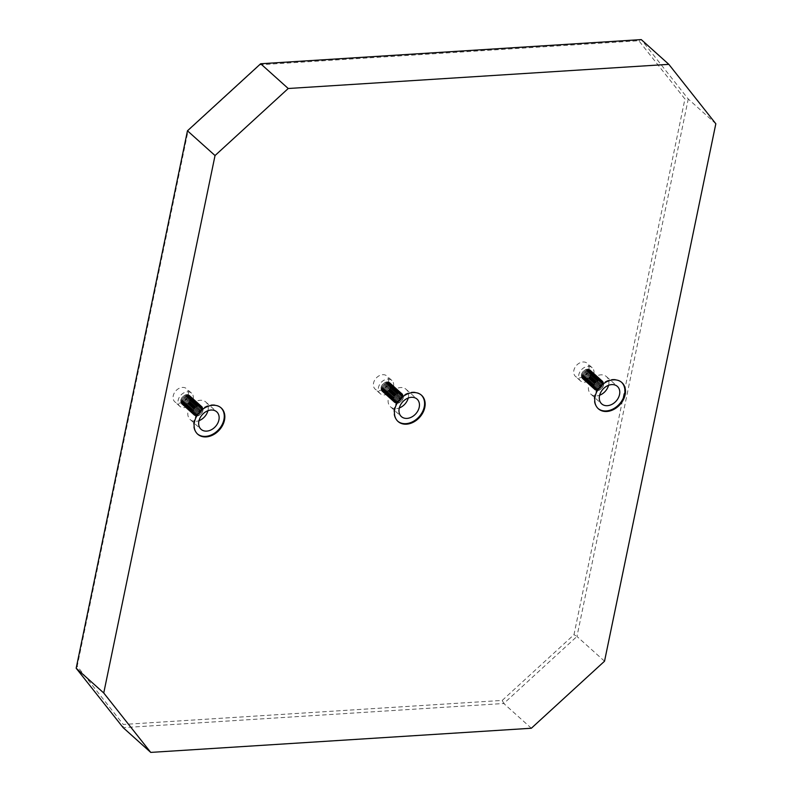 <?xml version="1.0" encoding="UTF-8"?>
<svg xmlns="http://www.w3.org/2000/svg" width="792" height="792" viewBox="0 0 792 792"><rect width="100%" height="100%" fill="white"/><g stroke="black" fill="none" stroke-linecap="round" stroke-linejoin="round"><path stroke-width="0.59" stroke-dasharray="3.96 2.97" d="M179.111 403.217A8.801 6.653 131.9 0 0 187.338 397.416A8.801 6.653 131.9 0 0 186.635 388.763A8.801 6.653 131.9 0 0 182.388 387.417A8.801 6.653 131.9 0 0 174.171 393.218A8.801 6.653 131.9 0 0 174.874 401.871A8.801 6.653 131.9 0 0 179.111 403.217M187.308 391.832A8.801 6.653 -48.1 0 1 191.555 393.178A8.801 6.653 -48.1 0 1 192.258 401.831A8.801 6.653 -48.1 0 1 184.031 407.632A8.801 6.653 -48.1 0 1 179.794 406.286A8.801 6.653 -48.1 0 1 179.091 397.633A8.801 6.653 -48.1 0 1 187.308 391.832M579.754 377.794A8.801 6.653 131.9 0 0 587.971 371.983A8.801 6.653 131.9 0 0 587.268 363.33A8.801 6.653 131.9 0 0 583.021 361.984A8.801 6.653 131.9 0 0 574.804 367.795A8.801 6.653 131.9 0 0 575.507 376.438A8.801 6.653 131.9 0 0 579.754 377.794M587.941 366.399A8.801 6.653 -48.1 0 1 592.188 367.745A8.801 6.653 -48.1 0 1 592.891 376.398A8.801 6.653 -48.1 0 1 584.674 382.209A8.801 6.653 -48.1 0 1 580.427 380.853A8.801 6.653 -48.1 0 1 579.724 372.21A8.801 6.653 -48.1 0 1 587.941 366.399M379.437 390.505A8.801 6.653 131.9 0 0 387.654 384.694A8.801 6.653 131.9 0 0 386.951 376.052A8.801 6.653 131.9 0 0 382.704 374.695A8.801 6.653 131.9 0 0 374.487 380.507A8.801 6.653 131.9 0 0 375.19 389.159A8.801 6.653 131.9 0 0 379.437 390.505M387.625 379.111A8.801 6.653 -48.1 0 1 391.872 380.467A8.801 6.653 -48.1 0 1 392.575 389.11A8.801 6.653 -48.1 0 1 384.348 394.921A8.801 6.653 -48.1 0 1 380.111 393.575A8.801 6.653 -48.1 0 1 379.408 384.922A8.801 6.653 -48.1 0 1 387.625 379.111M599.118 380.556A4.92 3.722 131.9 0 0 594.525 383.803A4.92 3.722 131.9 0 0 594.911 388.634A4.92 3.722 131.9 0 0 597.287 389.387A4.92 3.722 131.9 0 0 601.88 386.14A4.92 3.722 131.9 0 0 601.484 381.308A4.92 3.722 131.9 0 0 599.118 380.556M597.069 389.199A4.92 3.722 -48.1 0 1 594.703 388.436A4.92 3.722 -48.1 0 1 594.307 383.605A4.92 3.722 -48.1 0 1 598.901 380.368A4.92 3.722 -48.1 0 1 601.267 381.12A4.92 3.722 -48.1 0 1 601.663 385.952A4.92 3.722 -48.1 0 1 597.069 389.199M597.396 379.022A4.92 3.722 131.9 0 0 592.802 382.259A4.92 3.722 131.9 0 0 593.198 387.09A4.92 3.722 131.9 0 0 595.574 387.852A4.92 3.722 131.9 0 0 600.158 384.605A4.92 3.722 131.9 0 0 599.772 379.774A4.92 3.722 131.9 0 0 597.396 379.022M595.356 387.654A4.92 3.722 -48.1 0 1 592.98 386.902A4.92 3.722 -48.1 0 1 592.594 382.071A4.92 3.722 -48.1 0 1 597.178 378.823A4.92 3.722 -48.1 0 1 599.554 379.576A4.92 3.722 -48.1 0 1 599.95 384.407A4.92 3.722 -48.1 0 1 595.356 387.654M595.683 377.477A4.92 3.722 131.9 0 0 591.089 380.724A4.92 3.722 131.9 0 0 591.485 385.555A4.92 3.722 131.9 0 0 593.851 386.308A4.92 3.722 131.9 0 0 598.445 383.061A4.92 3.722 131.9 0 0 598.049 378.23A4.92 3.722 131.9 0 0 595.683 377.477M593.634 386.11A4.92 3.722 -48.1 0 1 591.268 385.358A4.92 3.722 -48.1 0 1 590.872 380.526A4.92 3.722 -48.1 0 1 595.465 377.279A4.92 3.722 -48.1 0 1 597.841 378.041A4.92 3.722 -48.1 0 1 598.227 382.873A4.92 3.722 -48.1 0 1 593.634 386.11M593.97 375.933A4.92 3.722 131.9 0 0 589.377 379.18A4.92 3.722 131.9 0 0 589.763 384.011A4.92 3.722 131.9 0 0 592.139 384.763A4.92 3.722 131.9 0 0 596.732 381.526A4.92 3.722 131.9 0 0 596.336 376.695A4.92 3.722 131.9 0 0 593.97 375.933M591.921 384.575A4.92 3.722 -48.1 0 1 589.555 383.823A4.92 3.722 -48.1 0 1 589.159 378.992A4.92 3.722 -48.1 0 1 593.752 375.745A4.92 3.722 -48.1 0 1 596.119 376.497A4.92 3.722 -48.1 0 1 596.515 381.328A4.92 3.722 -48.1 0 1 591.921 384.575M592.248 374.398A4.92 3.722 131.9 0 0 587.654 377.645A4.92 3.722 131.9 0 0 588.05 382.477A4.92 3.722 131.9 0 0 590.416 383.229A4.92 3.722 131.9 0 0 595.01 379.982A4.92 3.722 131.9 0 0 594.624 375.151A4.92 3.722 131.9 0 0 592.248 374.398M590.208 383.031A4.92 3.722 -48.1 0 1 587.832 382.279A4.92 3.722 -48.1 0 1 587.436 377.447A4.92 3.722 -48.1 0 1 592.03 374.2A4.92 3.722 -48.1 0 1 594.406 374.962A4.92 3.722 -48.1 0 1 594.802 379.794A4.92 3.722 -48.1 0 1 590.208 383.031M590.535 372.854A4.92 3.722 131.9 0 0 585.941 376.101A4.92 3.722 131.9 0 0 586.337 380.932A4.92 3.722 131.9 0 0 588.703 381.685A4.92 3.722 131.9 0 0 593.297 378.447A4.92 3.722 131.9 0 0 592.901 373.616A4.92 3.722 131.9 0 0 590.535 372.854M588.486 381.497A4.92 3.722 -48.1 0 1 586.12 380.744A4.92 3.722 -48.1 0 1 585.724 375.913A4.92 3.722 -48.1 0 1 590.317 372.666A4.92 3.722 -48.1 0 1 592.683 373.418A4.92 3.722 -48.1 0 1 593.079 378.249A4.92 3.722 -48.1 0 1 588.486 381.497M588.812 371.319A4.92 3.722 131.9 0 0 584.229 374.567A4.92 3.722 131.9 0 0 584.615 379.398A4.92 3.722 131.9 0 0 586.991 380.15A4.92 3.722 131.9 0 0 591.584 376.903A4.92 3.722 131.9 0 0 591.188 372.072A4.92 3.722 131.9 0 0 588.812 371.319M586.773 379.952A4.92 3.722 -48.1 0 1 584.397 379.2A4.92 3.722 -48.1 0 1 584.011 374.368A4.92 3.722 -48.1 0 1 588.604 371.121A4.92 3.722 -48.1 0 1 590.971 371.874A4.92 3.722 -48.1 0 1 591.367 376.715A4.92 3.722 -48.1 0 1 586.773 379.952M587.961 370.547A4.92 3.722 131.9 0 0 583.367 373.794A4.92 3.722 131.9 0 0 583.763 378.625A4.92 3.722 131.9 0 0 586.129 379.378A4.92 3.722 131.9 0 0 590.723 376.131A4.92 3.722 131.9 0 0 590.327 371.3A4.92 3.722 131.9 0 0 587.961 370.547M585.912 379.18A4.92 3.722 -48.1 0 1 583.546 378.428A4.92 3.722 -48.1 0 1 583.15 373.596A4.92 3.722 -48.1 0 1 587.743 370.349A4.92 3.722 -48.1 0 1 590.109 371.111A4.92 3.722 -48.1 0 1 590.505 375.943A4.92 3.722 -48.1 0 1 585.912 379.18M589.674 372.091A4.92 3.722 131.9 0 0 585.08 375.329A4.92 3.722 131.9 0 0 585.476 380.16A4.92 3.722 131.9 0 0 587.842 380.922A4.92 3.722 131.9 0 0 592.436 377.675A4.92 3.722 131.9 0 0 592.05 372.844A4.92 3.722 131.9 0 0 589.674 372.091M587.634 380.724A4.92 3.722 -48.1 0 1 585.258 379.972A4.92 3.722 -48.1 0 1 584.862 375.141A4.92 3.722 -48.1 0 1 589.456 371.893A4.92 3.722 -48.1 0 1 591.832 372.646A4.92 3.722 -48.1 0 1 592.228 377.477A4.92 3.722 -48.1 0 1 587.634 380.724M591.396 373.626A4.92 3.722 131.9 0 0 586.803 376.873A4.92 3.722 131.9 0 0 587.189 381.704A4.92 3.722 131.9 0 0 589.565 382.457A4.92 3.722 131.9 0 0 594.158 379.21A4.92 3.722 131.9 0 0 593.762 374.378A4.92 3.722 131.9 0 0 591.396 373.626M589.347 382.269A4.92 3.722 -48.1 0 1 586.981 381.506A4.92 3.722 -48.1 0 1 586.585 376.675A4.92 3.722 -48.1 0 1 591.178 373.438A4.92 3.722 -48.1 0 1 593.545 374.19A4.92 3.722 -48.1 0 1 593.941 379.022A4.92 3.722 -48.1 0 1 589.347 382.269M593.109 375.17A4.92 3.722 131.9 0 0 588.515 378.408A4.92 3.722 131.9 0 0 588.911 383.239A4.92 3.722 131.9 0 0 591.278 384.001A4.92 3.722 131.9 0 0 595.871 380.754A4.92 3.722 131.9 0 0 595.475 375.923A4.92 3.722 131.9 0 0 593.109 375.17M591.06 383.803A4.92 3.722 -48.1 0 1 588.694 383.051A4.92 3.722 -48.1 0 1 588.298 378.22A4.92 3.722 -48.1 0 1 592.891 374.972A4.92 3.722 -48.1 0 1 595.267 375.725A4.92 3.722 -48.1 0 1 595.653 380.556A4.92 3.722 -48.1 0 1 591.06 383.803M594.822 376.705A4.92 3.722 131.9 0 0 590.228 379.952A4.92 3.722 131.9 0 0 590.624 384.783A4.92 3.722 131.9 0 0 592.99 385.536A4.92 3.722 131.9 0 0 597.584 382.298A4.92 3.722 131.9 0 0 597.198 377.457A4.92 3.722 131.9 0 0 594.822 376.705M592.782 385.348A4.92 3.722 -48.1 0 1 590.406 384.585A4.92 3.722 -48.1 0 1 590.02 379.754A4.92 3.722 -48.1 0 1 594.604 376.517A4.92 3.722 -48.1 0 1 596.98 377.269A4.92 3.722 -48.1 0 1 597.376 382.1A4.92 3.722 -48.1 0 1 592.782 385.348M596.544 378.249A4.92 3.722 131.9 0 0 591.951 381.497A4.92 3.722 131.9 0 0 592.337 386.328A4.92 3.722 131.9 0 0 594.713 387.08A4.92 3.722 131.9 0 0 599.306 383.833A4.92 3.722 131.9 0 0 598.91 379.002A4.92 3.722 131.9 0 0 596.544 378.249M594.495 386.882A4.92 3.722 -48.1 0 1 592.129 386.13A4.92 3.722 -48.1 0 1 591.733 381.298A4.92 3.722 -48.1 0 1 596.327 378.051A4.92 3.722 -48.1 0 1 598.693 378.804A4.92 3.722 -48.1 0 1 599.089 383.645A4.92 3.722 -48.1 0 1 594.495 386.882M598.257 379.784A4.92 3.722 131.9 0 0 593.663 383.031A4.92 3.722 131.9 0 0 594.059 387.862A4.92 3.722 131.9 0 0 596.426 388.615A4.92 3.722 131.9 0 0 601.019 385.377A4.92 3.722 131.9 0 0 600.623 380.546A4.92 3.722 131.9 0 0 598.257 379.784M596.208 388.427A4.92 3.722 -48.1 0 1 593.842 387.674A4.92 3.722 -48.1 0 1 593.446 382.843A4.92 3.722 -48.1 0 1 598.039 379.596A4.92 3.722 -48.1 0 1 600.415 380.348A4.92 3.722 -48.1 0 1 600.801 385.179A4.92 3.722 -48.1 0 1 596.208 388.427M587.298 369.498A5.346 4.039 131.9 0 0 581.744 374.586A5.346 4.039 131.9 0 0 585.318 379.101A5.346 4.039 131.9 0 0 590.872 374.012A5.346 4.039 131.9 0 0 587.298 369.498M599.692 380.407A5.554 4.198 131.9 0 0 593.931 385.694A5.554 4.198 131.9 0 0 597.633 390.377A5.554 4.198 131.9 0 0 603.405 385.09A5.554 4.198 131.9 0 0 599.692 380.407M398.792 393.277A4.92 3.722 131.9 0 0 394.208 396.515A4.92 3.722 131.9 0 0 394.594 401.346A4.92 3.722 131.9 0 0 396.97 402.108A4.92 3.722 131.9 0 0 401.564 398.861A4.92 3.722 131.9 0 0 401.168 394.03A4.92 3.722 131.9 0 0 398.792 393.277M396.752 401.91A4.92 3.722 -48.1 0 1 394.376 401.158A4.92 3.722 -48.1 0 1 393.99 396.327A4.92 3.722 -48.1 0 1 398.584 393.079A4.92 3.722 -48.1 0 1 400.95 393.832A4.92 3.722 -48.1 0 1 401.346 398.663A4.92 3.722 -48.1 0 1 396.752 401.91M397.079 391.733A4.92 3.722 131.9 0 0 392.486 394.98A4.92 3.722 131.9 0 0 392.882 399.812A4.92 3.722 131.9 0 0 395.248 400.564A4.92 3.722 131.9 0 0 399.841 397.317A4.92 3.722 131.9 0 0 399.455 392.486A4.92 3.722 131.9 0 0 397.079 391.733M395.04 400.366A4.92 3.722 -48.1 0 1 392.664 399.613A4.92 3.722 -48.1 0 1 392.268 394.782A4.92 3.722 -48.1 0 1 396.861 391.535A4.92 3.722 -48.1 0 1 399.237 392.297A4.92 3.722 -48.1 0 1 399.623 397.129A4.92 3.722 -48.1 0 1 395.04 400.366M395.366 390.189A4.92 3.722 131.9 0 0 390.773 393.436A4.92 3.722 131.9 0 0 391.169 398.267A4.92 3.722 131.9 0 0 393.535 399.019A4.92 3.722 131.9 0 0 398.128 395.782A4.92 3.722 131.9 0 0 397.733 390.951A4.92 3.722 131.9 0 0 395.366 390.189M393.317 398.831A4.92 3.722 -48.1 0 1 390.951 398.079A4.92 3.722 -48.1 0 1 390.555 393.248A4.92 3.722 -48.1 0 1 395.149 390.001A4.92 3.722 -48.1 0 1 397.515 390.753A4.92 3.722 -48.1 0 1 397.911 395.584A4.92 3.722 -48.1 0 1 393.317 398.831M393.644 388.654A4.92 3.722 131.9 0 0 389.05 391.901A4.92 3.722 131.9 0 0 389.446 396.733A4.92 3.722 131.9 0 0 391.822 397.485A4.92 3.722 131.9 0 0 396.416 394.238A4.92 3.722 131.9 0 0 396.02 389.407A4.92 3.722 131.9 0 0 393.644 388.654M391.604 397.287A4.92 3.722 -48.1 0 1 389.228 396.535A4.92 3.722 -48.1 0 1 388.842 391.703A4.92 3.722 -48.1 0 1 393.436 388.456A4.92 3.722 -48.1 0 1 395.802 389.218A4.92 3.722 -48.1 0 1 396.198 394.05A4.92 3.722 -48.1 0 1 391.604 397.287M391.931 387.11A4.92 3.722 131.9 0 0 387.337 390.357A4.92 3.722 131.9 0 0 387.733 395.188A4.92 3.722 131.9 0 0 390.1 395.941A4.92 3.722 131.9 0 0 394.693 392.703A4.92 3.722 131.9 0 0 394.297 387.872A4.92 3.722 131.9 0 0 391.931 387.11M389.882 395.752A4.92 3.722 -48.1 0 1 387.516 395A4.92 3.722 -48.1 0 1 387.12 390.159A4.92 3.722 -48.1 0 1 391.713 386.922A4.92 3.722 -48.1 0 1 394.089 387.674A4.92 3.722 -48.1 0 1 394.475 392.505A4.92 3.722 -48.1 0 1 389.882 395.752M390.218 385.575A4.92 3.722 131.9 0 0 385.625 388.813A4.92 3.722 131.9 0 0 386.011 393.654A4.92 3.722 131.9 0 0 388.387 394.406A4.92 3.722 131.9 0 0 392.981 391.159A4.92 3.722 131.9 0 0 392.584 386.328A4.92 3.722 131.9 0 0 390.218 385.575M388.169 394.208A4.92 3.722 -48.1 0 1 385.803 393.456A4.92 3.722 -48.1 0 1 385.407 388.625A4.92 3.722 -48.1 0 1 390.001 385.377A4.92 3.722 -48.1 0 1 392.367 386.13A4.92 3.722 -48.1 0 1 392.763 390.961A4.92 3.722 -48.1 0 1 388.169 394.208M388.496 384.031A4.92 3.722 131.9 0 0 383.902 387.278A4.92 3.722 131.9 0 0 384.298 392.109A4.92 3.722 131.9 0 0 386.674 392.862A4.92 3.722 131.9 0 0 391.258 389.615A4.92 3.722 131.9 0 0 390.872 384.783A4.92 3.722 131.9 0 0 388.496 384.031M386.456 392.674A4.92 3.722 -48.1 0 1 384.08 391.911A4.92 3.722 -48.1 0 1 383.694 387.08A4.92 3.722 -48.1 0 1 388.278 383.843A4.92 3.722 -48.1 0 1 390.654 384.595A4.92 3.722 -48.1 0 1 391.05 389.426A4.92 3.722 -48.1 0 1 386.456 392.674M387.644 383.259A4.92 3.722 131.9 0 0 383.051 386.506A4.92 3.722 131.9 0 0 383.437 391.337A4.92 3.722 131.9 0 0 385.813 392.089A4.92 3.722 131.9 0 0 390.406 388.852A4.92 3.722 131.9 0 0 390.01 384.021A4.92 3.722 131.9 0 0 387.644 383.259M385.595 391.901A4.92 3.722 -48.1 0 1 383.229 391.149A4.92 3.722 -48.1 0 1 382.833 386.318A4.92 3.722 -48.1 0 1 387.427 383.071A4.92 3.722 -48.1 0 1 389.793 383.823A4.92 3.722 -48.1 0 1 390.189 388.654A4.92 3.722 -48.1 0 1 385.595 391.901M389.357 384.803A4.92 3.722 131.9 0 0 384.763 388.05A4.92 3.722 131.9 0 0 385.159 392.882A4.92 3.722 131.9 0 0 387.526 393.634A4.92 3.722 131.9 0 0 392.119 390.387A4.92 3.722 131.9 0 0 391.723 385.555A4.92 3.722 131.9 0 0 389.357 384.803M387.308 393.436A4.92 3.722 -48.1 0 1 384.942 392.683A4.92 3.722 -48.1 0 1 384.546 387.852A4.92 3.722 -48.1 0 1 389.139 384.605A4.92 3.722 -48.1 0 1 391.515 385.367A4.92 3.722 -48.1 0 1 391.901 390.199A4.92 3.722 -48.1 0 1 387.308 393.436M391.07 386.347A4.92 3.722 131.9 0 0 386.476 389.585A4.92 3.722 131.9 0 0 386.872 394.416A4.92 3.722 131.9 0 0 389.248 395.178A4.92 3.722 131.9 0 0 393.832 391.931A4.92 3.722 131.9 0 0 393.446 387.1A4.92 3.722 131.9 0 0 391.07 386.347M389.03 394.98A4.92 3.722 -48.1 0 1 386.654 394.228A4.92 3.722 -48.1 0 1 386.268 389.397A4.92 3.722 -48.1 0 1 390.862 386.149A4.92 3.722 -48.1 0 1 393.228 386.902A4.92 3.722 -48.1 0 1 393.624 391.733A4.92 3.722 -48.1 0 1 389.03 394.98M392.792 387.882A4.92 3.722 131.9 0 0 388.199 391.129A4.92 3.722 131.9 0 0 388.585 395.96A4.92 3.722 131.9 0 0 390.961 396.713A4.92 3.722 131.9 0 0 395.555 393.466A4.92 3.722 131.9 0 0 395.158 388.634A4.92 3.722 131.9 0 0 392.792 387.882M390.743 396.525A4.92 3.722 -48.1 0 1 388.377 395.762A4.92 3.722 -48.1 0 1 387.981 390.931A4.92 3.722 -48.1 0 1 392.575 387.694A4.92 3.722 -48.1 0 1 394.941 388.446A4.92 3.722 -48.1 0 1 395.337 393.277A4.92 3.722 -48.1 0 1 390.743 396.525M394.505 389.426A4.92 3.722 131.9 0 0 389.912 392.664A4.92 3.722 131.9 0 0 390.308 397.495A4.92 3.722 131.9 0 0 392.674 398.257A4.92 3.722 131.9 0 0 397.267 395.01A4.92 3.722 131.9 0 0 396.871 390.179A4.92 3.722 131.9 0 0 394.505 389.426M392.456 398.059A4.92 3.722 -48.1 0 1 390.09 397.307A4.92 3.722 -48.1 0 1 389.694 392.476A4.92 3.722 -48.1 0 1 394.287 389.228A4.92 3.722 -48.1 0 1 396.663 389.981A4.92 3.722 -48.1 0 1 397.049 394.812A4.92 3.722 -48.1 0 1 392.456 398.059M396.218 390.961A4.92 3.722 131.9 0 0 391.624 394.208A4.92 3.722 131.9 0 0 392.02 399.039A4.92 3.722 131.9 0 0 394.396 399.792A4.92 3.722 131.9 0 0 398.99 396.545A4.92 3.722 131.9 0 0 398.594 391.713A4.92 3.722 131.9 0 0 396.218 390.961M394.178 399.604A4.92 3.722 -48.1 0 1 391.802 398.841A4.92 3.722 -48.1 0 1 391.416 394.01A4.92 3.722 -48.1 0 1 396.01 390.773A4.92 3.722 -48.1 0 1 398.376 391.525A4.92 3.722 -48.1 0 1 398.772 396.356A4.92 3.722 -48.1 0 1 394.178 399.604M397.94 392.505A4.92 3.722 131.9 0 0 393.347 395.743A4.92 3.722 131.9 0 0 393.743 400.584A4.92 3.722 131.9 0 0 396.109 401.336A4.92 3.722 131.9 0 0 400.702 398.089A4.92 3.722 131.9 0 0 400.307 393.258A4.92 3.722 131.9 0 0 397.94 392.505M395.891 401.138A4.92 3.722 -48.1 0 1 393.525 400.386A4.92 3.722 -48.1 0 1 393.129 395.555A4.92 3.722 -48.1 0 1 397.723 392.307A4.92 3.722 -48.1 0 1 400.089 393.06A4.92 3.722 -48.1 0 1 400.485 397.891A4.92 3.722 -48.1 0 1 395.891 401.138M386.981 382.219A5.346 4.039 131.9 0 0 381.427 387.308A5.346 4.039 131.9 0 0 384.991 391.822A5.346 4.039 131.9 0 0 390.555 386.724A5.346 4.039 131.9 0 0 386.981 382.219M399.376 393.119A5.554 4.198 131.9 0 0 393.604 398.406A5.554 4.198 131.9 0 0 397.317 403.088A5.554 4.198 131.9 0 0 403.078 397.802A5.554 4.198 131.9 0 0 399.376 393.119M198.475 405.989A4.92 3.722 131.9 0 0 193.882 409.236A4.92 3.722 131.9 0 0 194.278 414.067A4.92 3.722 131.9 0 0 196.644 414.82A4.92 3.722 131.9 0 0 201.237 411.573A4.92 3.722 131.9 0 0 200.851 406.742A4.92 3.722 131.9 0 0 198.475 405.989M196.436 414.622A4.92 3.722 -48.1 0 1 194.06 413.87A4.92 3.722 -48.1 0 1 193.674 409.038A4.92 3.722 -48.1 0 1 198.257 405.791A4.92 3.722 -48.1 0 1 200.633 406.553A4.92 3.722 -48.1 0 1 201.029 411.385A4.92 3.722 -48.1 0 1 196.436 414.622M196.762 404.445A4.92 3.722 131.9 0 0 192.169 407.692A4.92 3.722 131.9 0 0 192.565 412.523A4.92 3.722 131.9 0 0 194.931 413.275A4.92 3.722 131.9 0 0 199.525 410.038A4.92 3.722 131.9 0 0 199.129 405.207A4.92 3.722 131.9 0 0 196.762 404.445M194.713 413.087A4.92 3.722 -48.1 0 1 192.347 412.335A4.92 3.722 -48.1 0 1 191.951 407.504A4.92 3.722 -48.1 0 1 196.545 404.257A4.92 3.722 -48.1 0 1 198.921 405.009A4.92 3.722 -48.1 0 1 199.307 409.84A4.92 3.722 -48.1 0 1 194.713 413.087M195.04 402.91A4.92 3.722 131.9 0 0 190.456 406.157A4.92 3.722 131.9 0 0 190.842 410.989A4.92 3.722 131.9 0 0 193.218 411.741A4.92 3.722 131.9 0 0 197.812 408.494A4.92 3.722 131.9 0 0 197.416 403.663A4.92 3.722 131.9 0 0 195.04 402.91M193 411.543A4.92 3.722 -48.1 0 1 190.634 410.791A4.92 3.722 -48.1 0 1 190.238 405.959A4.92 3.722 -48.1 0 1 194.832 402.712A4.92 3.722 -48.1 0 1 197.198 403.465A4.92 3.722 -48.1 0 1 197.594 408.296A4.92 3.722 -48.1 0 1 193 411.543M193.327 401.366A4.92 3.722 131.9 0 0 188.734 404.613A4.92 3.722 131.9 0 0 189.13 409.444A4.92 3.722 131.9 0 0 191.496 410.197A4.92 3.722 131.9 0 0 196.089 406.949A4.92 3.722 131.9 0 0 195.703 402.118A4.92 3.722 131.9 0 0 193.327 401.366M191.288 410.008A4.92 3.722 -48.1 0 1 188.912 409.246A4.92 3.722 -48.1 0 1 188.516 404.415A4.92 3.722 -48.1 0 1 193.109 401.178A4.92 3.722 -48.1 0 1 195.485 401.93A4.92 3.722 -48.1 0 1 195.881 406.761A4.92 3.722 -48.1 0 1 191.288 410.008M191.615 399.831A4.92 3.722 131.9 0 0 187.021 403.069A4.92 3.722 131.9 0 0 187.417 407.9A4.92 3.722 131.9 0 0 189.783 408.662A4.92 3.722 131.9 0 0 194.377 405.415A4.92 3.722 131.9 0 0 193.981 400.584A4.92 3.722 131.9 0 0 191.615 399.831M189.565 408.464A4.92 3.722 -48.1 0 1 187.199 407.712A4.92 3.722 -48.1 0 1 186.803 402.88A4.92 3.722 -48.1 0 1 191.397 399.633A4.92 3.722 -48.1 0 1 193.763 400.386A4.92 3.722 -48.1 0 1 194.159 405.217A4.92 3.722 -48.1 0 1 189.565 408.464M189.892 398.287A4.92 3.722 131.9 0 0 185.308 401.534A4.92 3.722 131.9 0 0 185.694 406.365A4.92 3.722 131.9 0 0 188.07 407.118A4.92 3.722 131.9 0 0 192.664 403.87A4.92 3.722 131.9 0 0 192.268 399.039A4.92 3.722 131.9 0 0 189.892 398.287M187.852 406.93A4.92 3.722 -48.1 0 1 185.476 406.167A4.92 3.722 -48.1 0 1 185.09 401.336A4.92 3.722 -48.1 0 1 189.684 398.099A4.92 3.722 -48.1 0 1 192.05 398.851A4.92 3.722 -48.1 0 1 192.446 403.682A4.92 3.722 -48.1 0 1 187.852 406.93M188.179 396.752A4.92 3.722 131.9 0 0 183.586 399.99A4.92 3.722 131.9 0 0 183.982 404.821A4.92 3.722 131.9 0 0 186.348 405.583A4.92 3.722 131.9 0 0 190.941 402.336A4.92 3.722 131.9 0 0 190.555 397.505A4.92 3.722 131.9 0 0 188.179 396.752M186.14 405.385A4.92 3.722 -48.1 0 1 183.764 404.633A4.92 3.722 -48.1 0 1 183.368 399.802A4.92 3.722 -48.1 0 1 187.961 396.554A4.92 3.722 -48.1 0 1 190.337 397.307A4.92 3.722 -48.1 0 1 190.724 402.138A4.92 3.722 -48.1 0 1 186.14 405.385M187.318 395.98A4.92 3.722 131.9 0 0 182.734 399.227A4.92 3.722 131.9 0 0 183.12 404.059A4.92 3.722 131.9 0 0 185.496 404.811A4.92 3.722 131.9 0 0 190.09 401.564A4.92 3.722 131.9 0 0 189.694 396.733A4.92 3.722 131.9 0 0 187.318 395.98M185.279 404.613A4.92 3.722 -48.1 0 1 182.903 403.861A4.92 3.722 -48.1 0 1 182.516 399.029A4.92 3.722 -48.1 0 1 187.11 395.782A4.92 3.722 -48.1 0 1 189.476 396.535A4.92 3.722 -48.1 0 1 189.872 401.366A4.92 3.722 -48.1 0 1 185.279 404.613M189.04 397.515A4.92 3.722 131.9 0 0 184.447 400.762A4.92 3.722 131.9 0 0 184.843 405.593A4.92 3.722 131.9 0 0 187.209 406.345A4.92 3.722 131.9 0 0 191.803 403.108A4.92 3.722 131.9 0 0 191.407 398.277A4.92 3.722 131.9 0 0 189.04 397.515M186.991 406.157A4.92 3.722 -48.1 0 1 184.625 405.405A4.92 3.722 -48.1 0 1 184.229 400.574A4.92 3.722 -48.1 0 1 188.823 397.327A4.92 3.722 -48.1 0 1 191.189 398.079A4.92 3.722 -48.1 0 1 191.585 402.91A4.92 3.722 -48.1 0 1 186.991 406.157M190.753 399.059A4.92 3.722 131.9 0 0 186.16 402.306A4.92 3.722 131.9 0 0 186.556 407.137A4.92 3.722 131.9 0 0 188.922 407.89A4.92 3.722 131.9 0 0 193.515 404.643A4.92 3.722 131.9 0 0 193.129 399.812A4.92 3.722 131.9 0 0 190.753 399.059M188.714 407.692A4.92 3.722 -48.1 0 1 186.338 406.94A4.92 3.722 -48.1 0 1 185.942 402.108A4.92 3.722 -48.1 0 1 190.535 398.861A4.92 3.722 -48.1 0 1 192.911 399.623A4.92 3.722 -48.1 0 1 193.297 404.455A4.92 3.722 -48.1 0 1 188.714 407.692M192.466 400.594A4.92 3.722 131.9 0 0 187.882 403.841A4.92 3.722 131.9 0 0 188.268 408.672A4.92 3.722 131.9 0 0 190.644 409.424A4.92 3.722 131.9 0 0 195.238 406.187A4.92 3.722 131.9 0 0 194.842 401.356A4.92 3.722 131.9 0 0 192.466 400.594M190.427 409.236A4.92 3.722 -48.1 0 1 188.05 408.484A4.92 3.722 -48.1 0 1 187.664 403.653A4.92 3.722 -48.1 0 1 192.258 400.405A4.92 3.722 -48.1 0 1 194.624 401.158A4.92 3.722 -48.1 0 1 195.02 405.989A4.92 3.722 -48.1 0 1 190.427 409.236M194.189 402.138A4.92 3.722 131.9 0 0 189.595 405.385A4.92 3.722 131.9 0 0 189.991 410.216A4.92 3.722 131.9 0 0 192.357 410.969A4.92 3.722 131.9 0 0 196.951 407.722A4.92 3.722 131.9 0 0 196.555 402.89A4.92 3.722 131.9 0 0 194.189 402.138M192.139 410.771A4.92 3.722 -48.1 0 1 189.773 410.018A4.92 3.722 -48.1 0 1 189.377 405.187A4.92 3.722 -48.1 0 1 193.971 401.94A4.92 3.722 -48.1 0 1 196.337 402.702A4.92 3.722 -48.1 0 1 196.733 407.533A4.92 3.722 -48.1 0 1 192.139 410.771M195.901 403.682A4.92 3.722 131.9 0 0 191.308 406.92A4.92 3.722 131.9 0 0 191.704 411.751A4.92 3.722 131.9 0 0 194.07 412.513A4.92 3.722 131.9 0 0 198.663 409.266A4.92 3.722 131.9 0 0 198.277 404.435A4.92 3.722 131.9 0 0 195.901 403.682M193.862 412.315A4.92 3.722 -48.1 0 1 191.486 411.563A4.92 3.722 -48.1 0 1 191.09 406.732A4.92 3.722 -48.1 0 1 195.683 403.484A4.92 3.722 -48.1 0 1 198.059 404.237A4.92 3.722 -48.1 0 1 198.455 409.068A4.92 3.722 -48.1 0 1 193.862 412.315M197.624 405.217A4.92 3.722 131.9 0 0 193.03 408.464A4.92 3.722 131.9 0 0 193.416 413.295A4.92 3.722 131.9 0 0 195.792 414.048A4.92 3.722 131.9 0 0 200.386 410.8A4.92 3.722 131.9 0 0 199.99 405.969A4.92 3.722 131.9 0 0 197.624 405.217M195.575 413.86A4.92 3.722 -48.1 0 1 193.208 413.097A4.92 3.722 -48.1 0 1 192.812 408.266A4.92 3.722 -48.1 0 1 197.406 405.029A4.92 3.722 -48.1 0 1 199.772 405.781A4.92 3.722 -48.1 0 1 200.168 410.612A4.92 3.722 -48.1 0 1 195.575 413.86M186.665 394.931A5.346 4.039 131.9 0 0 181.111 400.019A5.346 4.039 131.9 0 0 184.675 404.534A5.346 4.039 131.9 0 0 190.238 399.445A5.346 4.039 131.9 0 0 186.665 394.931M199.059 405.841A5.554 4.198 131.9 0 0 193.288 411.117A5.554 4.198 131.9 0 0 196.99 415.8A5.554 4.198 131.9 0 0 202.762 410.523A5.554 4.198 131.9 0 0 199.059 405.841M608.553 385.298A11.741 8.87 131.9 0 0 606.504 376.655A11.741 8.87 131.9 0 0 600.851 374.854A11.741 8.87 131.9 0 0 589.882 382.595A11.741 8.87 131.9 0 0 590.822 394.129A11.741 8.87 131.9 0 0 596.485 395.931A11.741 8.87 131.9 0 0 599.643 395.228M408.236 398.02A11.741 8.87 131.9 0 0 406.187 389.367A11.741 8.87 131.9 0 0 400.524 387.565A11.741 8.87 131.9 0 0 389.565 395.307A11.741 8.87 131.9 0 0 390.505 406.84A11.741 8.87 131.9 0 0 396.158 408.642A11.741 8.87 131.9 0 0 399.326 407.949M207.92 410.731A11.741 8.87 131.9 0 0 205.87 402.079A11.741 8.87 131.9 0 0 200.208 400.287A11.741 8.87 131.9 0 0 189.248 408.028A11.741 8.87 131.9 0 0 190.189 419.552A11.741 8.87 131.9 0 0 195.842 421.354A11.741 8.87 131.9 0 0 199.01 420.661M220.938 407.732A17.612 13.306 131.9 0 0 220.661 407.464A17.612 13.306 131.9 0 0 212.167 404.762A17.612 13.306 131.9 0 0 195.733 416.384A17.612 13.306 131.9 0 0 197.139 433.679A17.612 13.306 131.9 0 0 197.426 433.927M621.572 382.298A17.612 13.306 131.9 0 0 621.294 382.041A17.612 13.306 131.9 0 0 612.81 379.338A17.612 13.306 131.9 0 0 596.366 390.951A17.612 13.306 131.9 0 0 597.772 408.246A17.612 13.306 131.9 0 0 598.059 408.504M421.255 395.01A17.612 13.306 131.9 0 0 420.978 394.753A17.612 13.306 131.9 0 0 412.483 392.05A17.612 13.306 131.9 0 0 396.05 403.663A17.612 13.306 131.9 0 0 397.455 420.968A17.612 13.306 131.9 0 0 397.742 421.215M502.237 700.415L573.992 634.679L684.932 98.99L638.847 40.738L259.905 64.786L188.14 130.522L77.21 666.221L123.285 724.472L502.237 700.415L503.771 703.494L576.962 636.451L573.992 634.679M604.534 661.201L576.962 636.451L688.258 99.01L684.932 98.99M715.829 123.76L688.258 99.01L641.263 39.6L638.847 40.738M260.657 63.756L259.905 64.786M187.466 130.799L188.14 130.522M76.171 668.24L77.21 666.221M531.343 728.244L503.771 703.494L123.166 727.66L123.285 724.472M598.811 379.269A5.871 4.435 -48.1 0 1 602.722 384.219A5.871 4.435 -48.1 0 1 596.623 389.812A5.871 4.435 -48.1 0 1 592.713 384.853A5.871 4.435 -48.1 0 1 598.811 379.269M597.089 377.735A5.871 4.435 -48.1 0 1 601.009 382.685A5.871 4.435 -48.1 0 1 594.911 388.268A5.871 4.435 -48.1 0 1 590.99 383.318A5.871 4.435 -48.1 0 1 597.089 377.735M595.376 376.19A5.871 4.435 -48.1 0 1 599.297 381.14A5.871 4.435 -48.1 0 1 593.188 386.724A5.871 4.435 -48.1 0 1 589.278 381.774A5.871 4.435 -48.1 0 1 595.376 376.19M593.663 374.646A5.871 4.435 -48.1 0 1 597.574 379.606A5.871 4.435 -48.1 0 1 591.476 385.189A5.871 4.435 -48.1 0 1 587.555 380.239A5.871 4.435 -48.1 0 1 593.663 374.646M591.941 373.111A5.871 4.435 -48.1 0 1 595.861 378.061A5.871 4.435 -48.1 0 1 589.763 383.645A5.871 4.435 -48.1 0 1 585.842 378.695A5.871 4.435 -48.1 0 1 591.941 373.111M590.228 371.567A5.871 4.435 -48.1 0 1 594.149 376.517A5.871 4.435 -48.1 0 1 588.04 382.11A5.871 4.435 -48.1 0 1 584.13 377.16A5.871 4.435 -48.1 0 1 590.228 371.567M588.515 370.032A5.871 4.435 -48.1 0 1 592.426 374.982A5.871 4.435 -48.1 0 1 586.327 380.566A5.871 4.435 -48.1 0 1 582.407 375.616A5.871 4.435 -48.1 0 1 588.515 370.032M587.654 369.26A5.871 4.435 -48.1 0 1 591.565 374.21A5.871 4.435 -48.1 0 1 585.466 379.794A5.871 4.435 -48.1 0 1 581.556 374.844A5.871 4.435 -48.1 0 1 587.654 369.26M589.367 370.805A5.871 4.435 -48.1 0 1 593.287 375.755A5.871 4.435 -48.1 0 1 587.189 381.338A5.871 4.435 -48.1 0 1 583.268 376.388A5.871 4.435 -48.1 0 1 589.367 370.805M591.089 372.339A5.871 4.435 -48.1 0 1 595 377.289A5.871 4.435 -48.1 0 1 588.902 382.882A5.871 4.435 -48.1 0 1 584.981 377.923A5.871 4.435 -48.1 0 1 591.089 372.339M592.802 373.883A5.871 4.435 -48.1 0 1 596.722 378.833A5.871 4.435 -48.1 0 1 590.614 384.417A5.871 4.435 -48.1 0 1 586.704 379.467A5.871 4.435 -48.1 0 1 592.802 373.883M594.515 375.418A5.871 4.435 -48.1 0 1 598.435 380.368A5.871 4.435 -48.1 0 1 592.337 385.961A5.871 4.435 -48.1 0 1 588.416 381.011A5.871 4.435 -48.1 0 1 594.515 375.418M596.237 376.962A5.871 4.435 -48.1 0 1 600.148 381.912A5.871 4.435 -48.1 0 1 594.049 387.496A5.871 4.435 -48.1 0 1 590.139 382.546A5.871 4.435 -48.1 0 1 596.237 376.962M597.95 378.497A5.871 4.435 -48.1 0 1 601.87 383.447A5.871 4.435 -48.1 0 1 595.772 389.04A5.871 4.435 -48.1 0 1 591.852 384.09A5.871 4.435 -48.1 0 1 597.95 378.497M599.663 380.041A5.871 4.435 -48.1 0 1 603.583 384.991A5.871 4.435 -48.1 0 1 597.485 390.575A5.871 4.435 -48.1 0 1 593.564 385.625A5.871 4.435 -48.1 0 1 599.663 380.041M398.485 391.981A5.871 4.435 -48.1 0 1 402.405 396.94A5.871 4.435 -48.1 0 1 396.307 402.524A5.871 4.435 -48.1 0 1 392.387 397.574A5.871 4.435 -48.1 0 1 398.485 391.981M396.772 390.446A5.871 4.435 -48.1 0 1 400.693 395.396A5.871 4.435 -48.1 0 1 394.594 400.98A5.871 4.435 -48.1 0 1 390.674 396.03A5.871 4.435 -48.1 0 1 396.772 390.446M395.06 388.902A5.871 4.435 -48.1 0 1 398.97 393.852A5.871 4.435 -48.1 0 1 392.872 399.445A5.871 4.435 -48.1 0 1 388.961 394.495A5.871 4.435 -48.1 0 1 395.06 388.902M393.337 387.367A5.871 4.435 -48.1 0 1 397.257 392.317A5.871 4.435 -48.1 0 1 391.159 397.901A5.871 4.435 -48.1 0 1 387.238 392.951A5.871 4.435 -48.1 0 1 393.337 387.367M391.624 385.823A5.871 4.435 -48.1 0 1 395.545 390.773A5.871 4.435 -48.1 0 1 389.446 396.366A5.871 4.435 -48.1 0 1 385.526 391.416A5.871 4.435 -48.1 0 1 391.624 385.823M389.912 384.288A5.871 4.435 -48.1 0 1 393.822 389.238A5.871 4.435 -48.1 0 1 387.724 394.822A5.871 4.435 -48.1 0 1 383.813 389.872A5.871 4.435 -48.1 0 1 389.912 384.288M388.189 382.744A5.871 4.435 -48.1 0 1 392.109 387.694A5.871 4.435 -48.1 0 1 386.011 393.287A5.871 4.435 -48.1 0 1 382.09 388.327A5.871 4.435 -48.1 0 1 388.189 382.744M387.337 381.972A5.871 4.435 -48.1 0 1 391.248 386.922A5.871 4.435 -48.1 0 1 385.15 392.515A5.871 4.435 -48.1 0 1 381.239 387.565A5.871 4.435 -48.1 0 1 387.337 381.972M389.05 383.516A5.871 4.435 -48.1 0 1 392.971 388.466A5.871 4.435 -48.1 0 1 386.872 394.05A5.871 4.435 -48.1 0 1 382.952 389.1A5.871 4.435 -48.1 0 1 389.05 383.516M390.763 385.051A5.871 4.435 -48.1 0 1 394.683 390.01A5.871 4.435 -48.1 0 1 388.585 395.594A5.871 4.435 -48.1 0 1 384.665 390.644A5.871 4.435 -48.1 0 1 390.763 385.051M392.486 386.595A5.871 4.435 -48.1 0 1 396.396 391.545A5.871 4.435 -48.1 0 1 390.298 397.129A5.871 4.435 -48.1 0 1 386.387 392.179A5.871 4.435 -48.1 0 1 392.486 386.595M394.198 388.139A5.871 4.435 -48.1 0 1 398.119 393.089A5.871 4.435 -48.1 0 1 392.02 398.673A5.871 4.435 -48.1 0 1 388.1 393.723A5.871 4.435 -48.1 0 1 394.198 388.139M395.911 389.674A5.871 4.435 -48.1 0 1 399.831 394.624A5.871 4.435 -48.1 0 1 393.733 400.217A5.871 4.435 -48.1 0 1 389.812 395.257A5.871 4.435 -48.1 0 1 395.911 389.674M397.633 391.218A5.871 4.435 -48.1 0 1 401.544 396.168A5.871 4.435 -48.1 0 1 395.446 401.752A5.871 4.435 -48.1 0 1 391.535 396.802A5.871 4.435 -48.1 0 1 397.633 391.218M399.346 392.753A5.871 4.435 -48.1 0 1 403.267 397.703A5.871 4.435 -48.1 0 1 397.168 403.296A5.871 4.435 -48.1 0 1 393.248 398.346A5.871 4.435 -48.1 0 1 399.346 392.753M198.168 404.702A5.871 4.435 -48.1 0 1 202.089 409.652A5.871 4.435 -48.1 0 1 195.99 415.236A5.871 4.435 -48.1 0 1 192.07 410.286A5.871 4.435 -48.1 0 1 198.168 404.702M196.456 403.158A5.871 4.435 -48.1 0 1 200.376 408.108A5.871 4.435 -48.1 0 1 194.268 413.701A5.871 4.435 -48.1 0 1 190.357 408.751A5.871 4.435 -48.1 0 1 196.456 403.158M194.743 401.623A5.871 4.435 -48.1 0 1 198.653 406.573A5.871 4.435 -48.1 0 1 192.555 412.157A5.871 4.435 -48.1 0 1 188.635 407.207A5.871 4.435 -48.1 0 1 194.743 401.623M193.02 400.079A5.871 4.435 -48.1 0 1 196.941 405.029A5.871 4.435 -48.1 0 1 190.842 410.622A5.871 4.435 -48.1 0 1 186.922 405.672A5.871 4.435 -48.1 0 1 193.02 400.079M191.308 398.544A5.871 4.435 -48.1 0 1 195.218 403.494A5.871 4.435 -48.1 0 1 189.12 409.078A5.871 4.435 -48.1 0 1 185.209 404.128A5.871 4.435 -48.1 0 1 191.308 398.544M189.585 397A5.871 4.435 -48.1 0 1 193.505 401.95A5.871 4.435 -48.1 0 1 187.407 407.543A5.871 4.435 -48.1 0 1 183.487 402.583A5.871 4.435 -48.1 0 1 189.585 397M187.872 395.465A5.871 4.435 -48.1 0 1 191.793 400.415A5.871 4.435 -48.1 0 1 185.694 405.999A5.871 4.435 -48.1 0 1 181.774 401.049A5.871 4.435 -48.1 0 1 187.872 395.465M187.011 394.693A5.871 4.435 -48.1 0 1 190.931 399.643A5.871 4.435 -48.1 0 1 184.833 405.227A5.871 4.435 -48.1 0 1 180.913 400.277A5.871 4.435 -48.1 0 1 187.011 394.693M188.734 396.228A5.871 4.435 -48.1 0 1 192.644 401.178A5.871 4.435 -48.1 0 1 186.546 406.771A5.871 4.435 -48.1 0 1 182.635 401.821A5.871 4.435 -48.1 0 1 188.734 396.228M190.446 397.772A5.871 4.435 -48.1 0 1 194.367 402.722A5.871 4.435 -48.1 0 1 188.268 408.306A5.871 4.435 -48.1 0 1 184.348 403.356A5.871 4.435 -48.1 0 1 190.446 397.772M192.169 399.307A5.871 4.435 -48.1 0 1 196.079 404.267A5.871 4.435 -48.1 0 1 189.981 409.85A5.871 4.435 -48.1 0 1 186.061 404.9A5.871 4.435 -48.1 0 1 192.169 399.307M193.882 400.851A5.871 4.435 -48.1 0 1 197.792 405.801A5.871 4.435 -48.1 0 1 191.694 411.385A5.871 4.435 -48.1 0 1 187.783 406.435A5.871 4.435 -48.1 0 1 193.882 400.851M195.594 402.395A5.871 4.435 -48.1 0 1 199.515 407.345A5.871 4.435 -48.1 0 1 193.416 412.929A5.871 4.435 -48.1 0 1 189.496 407.979A5.871 4.435 -48.1 0 1 195.594 402.395M197.317 403.93A5.871 4.435 -48.1 0 1 201.227 408.88A5.871 4.435 -48.1 0 1 195.129 414.473A5.871 4.435 -48.1 0 1 191.209 409.513A5.871 4.435 -48.1 0 1 197.317 403.93M199.03 405.474A5.871 4.435 -48.1 0 1 202.95 410.424A5.871 4.435 -48.1 0 1 196.842 416.008A5.871 4.435 -48.1 0 1 192.931 411.058A5.871 4.435 -48.1 0 1 199.03 405.474M596.515 389.713A5.871 4.435 -48.1 0 1 592.604 384.763A5.871 4.435 -48.1 0 1 598.702 379.17A5.871 4.435 -48.1 0 1 602.613 384.13A5.871 4.435 -48.1 0 1 596.515 389.713M594.802 388.169A5.871 4.435 -48.1 0 1 590.882 383.219A5.871 4.435 -48.1 0 1 596.98 377.635A5.871 4.435 -48.1 0 1 600.9 382.585A5.871 4.435 -48.1 0 1 594.802 388.169M593.089 386.635A5.871 4.435 -48.1 0 1 589.169 381.685A5.871 4.435 -48.1 0 1 595.267 376.091A5.871 4.435 -48.1 0 1 599.188 381.041A5.871 4.435 -48.1 0 1 593.089 386.635M591.367 385.09A5.871 4.435 -48.1 0 1 587.456 380.14A5.871 4.435 -48.1 0 1 593.554 374.557A5.871 4.435 -48.1 0 1 597.465 379.507A5.871 4.435 -48.1 0 1 591.367 385.09M589.654 383.556A5.871 4.435 -48.1 0 1 585.733 378.606A5.871 4.435 -48.1 0 1 591.832 373.012A5.871 4.435 -48.1 0 1 595.752 377.962A5.871 4.435 -48.1 0 1 589.654 383.556M587.941 382.011A5.871 4.435 -48.1 0 1 584.021 377.061A5.871 4.435 -48.1 0 1 590.119 371.478A5.871 4.435 -48.1 0 1 594.04 376.428A5.871 4.435 -48.1 0 1 587.941 382.011M586.219 380.477A5.871 4.435 -48.1 0 1 582.308 375.517A5.871 4.435 -48.1 0 1 588.407 369.933A5.871 4.435 -48.1 0 1 592.317 374.883A5.871 4.435 -48.1 0 1 586.219 380.477M585.367 379.705A5.871 4.435 -48.1 0 1 581.447 374.755A5.871 4.435 -48.1 0 1 587.545 369.161A5.871 4.435 -48.1 0 1 591.466 374.111A5.871 4.435 -48.1 0 1 585.367 379.705M587.08 381.239A5.871 4.435 -48.1 0 1 583.159 376.289A5.871 4.435 -48.1 0 1 589.258 370.705A5.871 4.435 -48.1 0 1 593.178 375.655A5.871 4.435 -48.1 0 1 587.08 381.239M588.793 382.783A5.871 4.435 -48.1 0 1 584.882 377.833A5.871 4.435 -48.1 0 1 590.981 372.24A5.871 4.435 -48.1 0 1 594.891 377.2A5.871 4.435 -48.1 0 1 588.793 382.783M590.515 384.318A5.871 4.435 -48.1 0 1 586.595 379.368A5.871 4.435 -48.1 0 1 592.693 373.784A5.871 4.435 -48.1 0 1 596.614 378.734A5.871 4.435 -48.1 0 1 590.515 384.318M592.228 385.862A5.871 4.435 -48.1 0 1 588.308 380.912A5.871 4.435 -48.1 0 1 594.406 375.329A5.871 4.435 -48.1 0 1 598.326 380.279A5.871 4.435 -48.1 0 1 592.228 385.862M593.941 387.407A5.871 4.435 -48.1 0 1 590.03 382.447A5.871 4.435 -48.1 0 1 596.128 376.863A5.871 4.435 -48.1 0 1 600.039 381.813A5.871 4.435 -48.1 0 1 593.941 387.407M595.663 388.941A5.871 4.435 -48.1 0 1 591.743 383.991A5.871 4.435 -48.1 0 1 597.841 378.408A5.871 4.435 -48.1 0 1 601.762 383.358A5.871 4.435 -48.1 0 1 595.663 388.941M597.376 390.486A5.871 4.435 -48.1 0 1 593.456 385.536A5.871 4.435 -48.1 0 1 599.554 379.942A5.871 4.435 -48.1 0 1 603.474 384.892A5.871 4.435 -48.1 0 1 597.376 390.486M396.198 402.425A5.871 4.435 -48.1 0 1 392.288 397.475A5.871 4.435 -48.1 0 1 398.386 391.892A5.871 4.435 -48.1 0 1 402.296 396.841A5.871 4.435 -48.1 0 1 396.198 402.425M394.485 400.891A5.871 4.435 -48.1 0 1 390.565 395.941A5.871 4.435 -48.1 0 1 396.663 390.347A5.871 4.435 -48.1 0 1 400.584 395.297A5.871 4.435 -48.1 0 1 394.485 400.891M392.763 399.346A5.871 4.435 -48.1 0 1 388.852 394.396A5.871 4.435 -48.1 0 1 394.951 388.813A5.871 4.435 -48.1 0 1 398.871 393.763A5.871 4.435 -48.1 0 1 392.763 399.346M391.05 397.812A5.871 4.435 -48.1 0 1 387.13 392.852A5.871 4.435 -48.1 0 1 393.238 387.268A5.871 4.435 -48.1 0 1 397.148 392.218A5.871 4.435 -48.1 0 1 391.05 397.812M389.337 396.267A5.871 4.435 -48.1 0 1 385.417 391.317A5.871 4.435 -48.1 0 1 391.515 385.734A5.871 4.435 -48.1 0 1 395.436 390.684A5.871 4.435 -48.1 0 1 389.337 396.267M387.615 394.723A5.871 4.435 -48.1 0 1 383.704 389.773A5.871 4.435 -48.1 0 1 389.803 384.189A5.871 4.435 -48.1 0 1 393.713 389.139A5.871 4.435 -48.1 0 1 387.615 394.723M385.902 393.188A5.871 4.435 -48.1 0 1 381.982 388.238A5.871 4.435 -48.1 0 1 388.08 382.645A5.871 4.435 -48.1 0 1 392 387.605A5.871 4.435 -48.1 0 1 385.902 393.188M385.041 392.416A5.871 4.435 -48.1 0 1 381.13 387.466A5.871 4.435 -48.1 0 1 387.229 381.883A5.871 4.435 -48.1 0 1 391.139 386.833A5.871 4.435 -48.1 0 1 385.041 392.416M386.763 393.961A5.871 4.435 -48.1 0 1 382.843 389.011A5.871 4.435 -48.1 0 1 388.941 383.417A5.871 4.435 -48.1 0 1 392.862 388.367A5.871 4.435 -48.1 0 1 386.763 393.961M388.476 395.495A5.871 4.435 -48.1 0 1 384.556 390.545A5.871 4.435 -48.1 0 1 390.664 384.962A5.871 4.435 -48.1 0 1 394.574 389.912A5.871 4.435 -48.1 0 1 388.476 395.495M390.189 397.04A5.871 4.435 -48.1 0 1 386.278 392.089A5.871 4.435 -48.1 0 1 392.377 386.496A5.871 4.435 -48.1 0 1 396.297 391.446A5.871 4.435 -48.1 0 1 390.189 397.04M391.911 398.574A5.871 4.435 -48.1 0 1 387.991 393.624A5.871 4.435 -48.1 0 1 394.089 388.04A5.871 4.435 -48.1 0 1 398.01 392.99A5.871 4.435 -48.1 0 1 391.911 398.574M393.624 400.118A5.871 4.435 -48.1 0 1 389.704 395.168A5.871 4.435 -48.1 0 1 395.812 389.575A5.871 4.435 -48.1 0 1 399.722 394.535A5.871 4.435 -48.1 0 1 393.624 400.118M395.337 401.653A5.871 4.435 -48.1 0 1 391.426 396.703A5.871 4.435 -48.1 0 1 397.525 391.119A5.871 4.435 -48.1 0 1 401.445 396.069A5.871 4.435 -48.1 0 1 395.337 401.653M397.059 403.197A5.871 4.435 -48.1 0 1 393.139 398.247A5.871 4.435 -48.1 0 1 399.237 392.664A5.871 4.435 -48.1 0 1 403.158 397.614A5.871 4.435 -48.1 0 1 397.059 403.197M195.881 415.147A5.871 4.435 -48.1 0 1 191.961 410.187A5.871 4.435 -48.1 0 1 198.059 404.603A5.871 4.435 -48.1 0 1 201.98 409.553A5.871 4.435 -48.1 0 1 195.881 415.147M194.169 413.602A5.871 4.435 -48.1 0 1 190.248 408.652A5.871 4.435 -48.1 0 1 196.347 403.069A5.871 4.435 -48.1 0 1 200.267 408.019A5.871 4.435 -48.1 0 1 194.169 413.602M192.446 412.058A5.871 4.435 -48.1 0 1 188.536 407.108A5.871 4.435 -48.1 0 1 194.634 401.524A5.871 4.435 -48.1 0 1 198.544 406.474A5.871 4.435 -48.1 0 1 192.446 412.058M190.733 410.523A5.871 4.435 -48.1 0 1 186.813 405.573A5.871 4.435 -48.1 0 1 192.911 399.98A5.871 4.435 -48.1 0 1 196.832 404.94A5.871 4.435 -48.1 0 1 190.733 410.523M189.021 408.979A5.871 4.435 -48.1 0 1 185.1 404.029A5.871 4.435 -48.1 0 1 191.199 398.445A5.871 4.435 -48.1 0 1 195.119 403.395A5.871 4.435 -48.1 0 1 189.021 408.979M187.298 407.444A5.871 4.435 -48.1 0 1 183.388 402.494A5.871 4.435 -48.1 0 1 189.486 396.901A5.871 4.435 -48.1 0 1 193.397 401.851A5.871 4.435 -48.1 0 1 187.298 407.444M185.585 405.9A5.871 4.435 -48.1 0 1 181.665 400.95A5.871 4.435 -48.1 0 1 187.763 395.366A5.871 4.435 -48.1 0 1 191.684 400.316A5.871 4.435 -48.1 0 1 185.585 405.9M184.724 405.128A5.871 4.435 -48.1 0 1 180.814 400.178A5.871 4.435 -48.1 0 1 186.912 394.594A5.871 4.435 -48.1 0 1 190.822 399.544A5.871 4.435 -48.1 0 1 184.724 405.128M186.447 406.672A5.871 4.435 -48.1 0 1 182.526 401.722A5.871 4.435 -48.1 0 1 188.625 396.139A5.871 4.435 -48.1 0 1 192.545 401.089A5.871 4.435 -48.1 0 1 186.447 406.672M188.159 408.217A5.871 4.435 -48.1 0 1 184.239 403.257A5.871 4.435 -48.1 0 1 190.337 397.673A5.871 4.435 -48.1 0 1 194.258 402.623A5.871 4.435 -48.1 0 1 188.159 408.217M189.872 409.751A5.871 4.435 -48.1 0 1 185.962 404.801A5.871 4.435 -48.1 0 1 192.06 399.217A5.871 4.435 -48.1 0 1 195.97 404.168A5.871 4.435 -48.1 0 1 189.872 409.751M191.595 411.296A5.871 4.435 -48.1 0 1 187.674 406.345A5.871 4.435 -48.1 0 1 193.773 400.752A5.871 4.435 -48.1 0 1 197.693 405.702A5.871 4.435 -48.1 0 1 191.595 411.296M193.307 412.83A5.871 4.435 -48.1 0 1 189.387 407.88A5.871 4.435 -48.1 0 1 195.485 402.296A5.871 4.435 -48.1 0 1 199.406 407.246A5.871 4.435 -48.1 0 1 193.307 412.83M195.02 414.374A5.871 4.435 -48.1 0 1 191.11 409.424A5.871 4.435 -48.1 0 1 197.208 403.831A5.871 4.435 -48.1 0 1 201.119 408.781A5.871 4.435 -48.1 0 1 195.02 414.374M196.743 415.909A5.871 4.435 -48.1 0 1 192.822 410.959A5.871 4.435 -48.1 0 1 198.921 405.375A5.871 4.435 -48.1 0 1 202.841 410.325A5.871 4.435 -48.1 0 1 196.743 415.909M596.594 389.832C602.217 387.823 603.9 384.575 601.623 380.071L598.732 379.15C593.109 381.16 591.426 384.407 593.703 388.912L596.594 389.832M594.871 388.288C600.504 386.288 602.177 383.031 599.91 378.536L597.019 377.616C591.396 379.615 589.713 382.863 591.98 387.367L594.871 388.288M593.159 386.753C598.782 384.744 600.465 381.497 598.198 376.992L595.297 376.071C589.674 378.071 588.001 381.328 590.268 385.823L593.159 386.753M591.446 385.209C597.069 383.209 598.752 379.952 596.475 375.457L593.584 374.537C587.961 376.537 586.278 379.784 588.555 384.288L591.446 385.209M589.723 383.675C595.356 381.665 597.029 378.418 594.762 373.913L591.871 372.992C586.248 374.992 584.565 378.249 586.832 382.744L589.723 383.675M588.011 382.13C593.634 380.13 595.317 376.873 593.04 372.379L590.149 371.448C584.526 373.458 582.853 376.705 585.12 381.209L588.011 382.13M586.298 380.586C591.921 378.586 593.594 375.339 591.327 370.834L588.436 369.913C582.813 371.913 581.13 375.17 583.407 379.665L586.298 380.586M585.437 379.823C591.06 377.814 592.743 374.567 590.466 370.062L587.575 369.141C581.952 371.141 580.279 374.398 582.546 378.893L585.437 379.823M587.149 381.358C592.782 379.358 594.455 376.101 592.188 371.606L589.298 370.686C583.664 372.685 581.991 375.933 584.258 380.437L587.149 381.358M588.872 382.902C594.495 380.893 596.168 377.645 593.901 373.141L591.01 372.22C585.387 374.23 583.704 377.477 585.981 381.982L588.872 382.902M590.584 384.437C596.208 382.437 597.891 379.19 595.624 374.685L592.723 373.765C587.1 375.764 585.427 379.022 587.694 383.516L590.584 384.437M592.297 385.981C597.93 383.981 599.603 380.724 597.336 376.23L594.446 375.299C588.822 377.309 587.139 380.556 589.406 385.06L592.297 385.981M594.02 387.516C599.643 385.516 601.326 382.269 599.049 377.764L596.158 376.843C590.535 378.843 588.852 382.1 591.129 386.595L594.02 387.516M595.732 389.06C601.356 387.06 603.039 383.803 600.772 379.309L597.881 378.378C592.248 380.388 590.575 383.635 592.842 388.139L595.732 389.06M597.445 390.605C603.078 388.595 604.751 385.348 602.484 380.843L599.593 379.922C593.97 381.922 592.287 385.179 594.554 389.674L597.445 390.605M396.277 402.544C401.9 400.544 403.573 397.287 401.306 392.792L398.416 391.872C392.792 393.872 391.109 397.119 393.386 401.623L396.277 402.544M394.555 401.009C400.188 399 401.861 395.752 399.594 391.248L396.703 390.327C391.07 392.327 389.397 395.584 391.664 400.079L394.555 401.009M392.842 399.465C398.465 397.465 400.148 394.208 397.871 389.713L394.98 388.783C389.357 390.793 387.684 394.04 389.951 398.544L392.842 399.465M391.129 397.921C396.752 395.921 398.425 392.674 396.158 388.169L393.268 387.248C387.644 389.248 385.961 392.505 388.228 397L391.129 397.921M389.407 396.386C395.03 394.386 396.713 391.129 394.446 386.635L391.555 385.704C385.922 387.714 384.249 390.961 386.516 395.465L389.407 396.386M387.694 394.842C393.317 392.842 395 389.595 392.723 385.09L389.832 384.17C384.209 386.169 382.526 389.426 384.803 393.921L387.694 394.842M385.971 393.307C391.604 391.298 393.277 388.05 391.01 383.546L388.12 382.625C382.496 384.635 380.813 387.882 383.08 392.387L385.971 393.307M385.12 392.535C390.743 390.535 392.426 387.278 390.149 382.783L387.258 381.853C381.635 383.863 379.952 387.11 382.229 391.614L385.12 392.535M386.833 394.079C392.456 392.07 394.139 388.822 391.872 384.318L388.981 383.397C383.348 385.397 381.675 388.654 383.942 393.149L386.833 394.079M388.555 395.614C394.178 393.614 395.852 390.357 393.584 385.862L390.694 384.942C385.07 386.942 383.387 390.189 385.654 394.693L388.555 395.614M390.268 397.158C395.891 395.149 397.574 391.901 395.297 387.397L392.406 386.476C386.783 388.476 385.1 391.733 387.377 396.228L390.268 397.158M391.981 398.693C397.614 396.693 399.287 393.436 397.02 388.941L394.129 388.021C388.496 390.02 386.823 393.268 389.09 397.772L391.981 398.693M393.703 400.237C399.326 398.228 401 394.98 398.732 390.476L395.842 389.555C390.218 391.565 388.535 394.812 390.812 399.317L393.703 400.237M395.416 401.772C401.039 399.772 402.722 396.525 400.445 392.02L397.554 391.1C391.931 393.099 390.258 396.356 392.525 400.851L395.416 401.772M397.129 403.316C402.762 401.316 404.435 398.059 402.168 393.565L399.277 392.634C393.644 394.644 391.971 397.891 394.238 402.395L397.129 403.316M195.951 415.255C201.584 413.256 203.257 410.008 200.99 405.504L198.099 404.583C192.476 406.583 190.793 409.84 193.06 414.335L195.951 415.255M194.238 413.721C199.861 411.721 201.544 408.464 199.277 403.969L196.376 403.039C190.753 405.049 189.08 408.296 191.347 412.8L194.238 413.721M192.525 412.177C198.149 410.177 199.822 406.93 197.555 402.425L194.664 401.504C189.04 403.504 187.357 406.761 189.635 411.256L192.525 412.177M190.803 410.642C196.436 408.642 198.109 405.385 195.842 400.891L192.951 399.96C187.318 401.97 185.645 405.217 187.912 409.721L190.803 410.642M189.09 409.098C194.713 407.098 196.396 403.851 194.119 399.346L191.228 398.425C185.605 400.425 183.932 403.673 186.199 408.177L189.09 409.098M187.377 407.563C193 405.553 194.674 402.306 192.406 397.802L189.516 396.881C183.893 398.881 182.21 402.138 184.487 406.633L187.377 407.563M185.655 406.019C191.288 404.019 192.961 400.762 190.694 396.267L187.803 395.347C182.17 397.346 180.497 400.594 182.764 405.098L185.655 406.019M184.803 405.247C190.427 403.247 192.1 400 189.833 395.495L186.942 394.574C181.319 396.574 179.635 399.831 181.912 404.326L184.803 405.247M186.516 406.791C192.139 404.791 193.822 401.534 191.545 397.04L188.654 396.109C183.031 398.119 181.358 401.366 183.625 405.87L186.516 406.791M188.229 408.325C193.862 406.326 195.535 403.078 193.268 398.574L190.377 397.653C184.744 399.653 183.071 402.91 185.338 407.405L188.229 408.325M189.951 409.87C195.575 407.87 197.248 404.613 194.98 400.118L192.09 399.198C186.466 401.197 184.784 404.445 187.06 408.949L189.951 409.87M191.664 411.414C197.287 409.405 198.97 406.157 196.693 401.653L193.802 400.732C188.179 402.732 186.506 405.989 188.773 410.484L191.664 411.414M193.377 412.949C199.01 410.949 200.683 407.692 198.416 403.197L195.525 402.277C189.892 404.276 188.219 407.524 190.486 412.028L193.377 412.949M195.099 414.493C200.722 412.483 202.396 409.236 200.129 404.732L197.238 403.811C191.615 405.811 189.931 409.068 192.209 413.563L195.099 414.493M196.812 416.028C202.435 414.028 204.118 410.781 201.851 406.276L198.95 405.356C193.327 407.355 191.654 410.603 193.921 415.107L196.812 416.028M191.555 393.178L186.635 388.763M592.188 367.745L587.268 363.33M391.872 380.467L386.951 376.052M590.822 394.129L601.692 403.88M390.505 406.84L401.376 416.592M190.189 419.552L201.059 429.313M197.139 433.679L197.703 434.194M597.772 408.246L598.346 408.761M397.455 420.968L398.029 421.473M420.978 394.753L421.542 395.267M621.294 382.041L621.868 382.546M220.661 407.464L221.225 407.979M205.87 402.079L216.741 411.84M406.187 389.367L417.057 399.118M606.504 376.655L617.374 386.407M380.111 393.575L375.19 389.159M580.427 380.853L575.507 376.438M179.794 406.286L174.874 401.871"/><path stroke-width="1.19" d="M611.711 384.605A11.741 8.87 131.9 0 0 600.752 392.347A11.741 8.87 131.9 0 0 601.692 403.88A11.741 8.87 131.9 0 0 607.355 405.682A11.741 8.87 131.9 0 0 618.314 397.94A11.741 8.87 131.9 0 0 617.374 386.407A11.741 8.87 131.9 0 0 611.711 384.605M411.394 397.317A11.741 8.87 131.9 0 0 400.435 405.068A11.741 8.87 131.9 0 0 401.376 416.592A11.741 8.87 131.9 0 0 407.029 418.394A11.741 8.87 131.9 0 0 417.988 410.652A11.741 8.87 131.9 0 0 417.057 399.118A11.741 8.87 131.9 0 0 411.394 397.317M211.078 410.038A11.741 8.87 131.9 0 0 200.119 417.78A11.741 8.87 131.9 0 0 201.059 429.313A11.741 8.87 131.9 0 0 206.712 431.115A11.741 8.87 131.9 0 0 217.671 423.364A11.741 8.87 131.9 0 0 216.741 411.84A11.741 8.87 131.9 0 0 211.078 410.038M206.197 436.897A17.612 13.306 -48.1 0 1 197.703 434.194A17.612 13.306 -48.1 0 1 196.297 416.899A17.612 13.306 -48.1 0 1 212.741 405.276A17.612 13.306 -48.1 0 1 221.225 407.979A17.612 13.306 -48.1 0 1 222.631 425.274A17.612 13.306 -48.1 0 1 206.197 436.897M197.426 433.927A17.612 13.306 131.9 0 0 205.623 436.382A17.612 13.306 131.9 0 0 221.948 424.987A17.612 13.306 131.9 0 0 220.938 407.732M606.83 411.464A17.612 13.306 -48.1 0 1 598.346 408.761A17.612 13.306 -48.1 0 1 596.94 391.466A17.612 13.306 -48.1 0 1 613.374 379.853A17.612 13.306 -48.1 0 1 621.868 382.546A17.612 13.306 -48.1 0 1 623.274 399.851A17.612 13.306 -48.1 0 1 606.83 411.464M598.059 408.504A17.612 13.306 131.9 0 0 606.256 410.949A17.612 13.306 131.9 0 0 622.581 399.554A17.612 13.306 131.9 0 0 621.572 382.298M406.514 424.175A17.612 13.306 -48.1 0 1 398.029 421.473A17.612 13.306 -48.1 0 1 396.624 404.177A17.612 13.306 -48.1 0 1 413.058 392.565A17.612 13.306 -48.1 0 1 421.542 395.267A17.612 13.306 -48.1 0 1 422.958 412.563A17.612 13.306 -48.1 0 1 406.514 424.175M397.742 421.215A17.612 13.306 131.9 0 0 405.94 423.661A17.612 13.306 131.9 0 0 422.265 412.266A17.612 13.306 131.9 0 0 421.255 395.01M641.263 39.6L260.657 63.756L187.466 130.799L76.171 668.24L123.166 727.66L150.737 752.4L531.343 728.244L604.534 661.201L715.829 123.76L668.834 64.34L641.263 39.6M199.01 420.661A11.741 8.87 131.9 0 0 207.92 410.731M399.326 407.949A11.741 8.87 131.9 0 0 408.236 398.02M599.643 395.228A11.741 8.87 131.9 0 0 608.553 385.298M668.834 64.34L288.229 88.506L260.657 63.756M288.229 88.506L215.038 155.549L187.466 130.799M215.038 155.549L103.742 692.99L76.171 668.24M103.742 692.99L150.737 752.4"/></g></svg>
